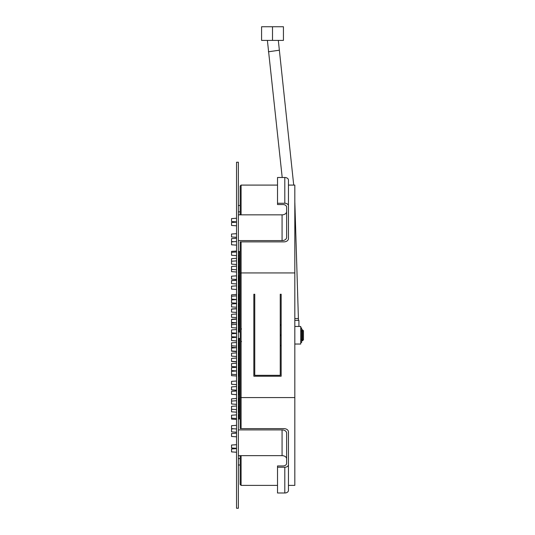 <?xml version="1.0" encoding="UTF-8"?>
<svg xmlns="http://www.w3.org/2000/svg" width="535" height="535" viewBox="0 0 535 535"><rect width="100%" height="100%" fill="white"/><g stroke="black" fill="none" stroke-linecap="round" stroke-linejoin="round"><path stroke-width="0.8" d="M280.246 334.79L281.156 334.79L281.156 335.699L280.246 335.699M280.246 345.717L281.156 345.717L281.156 376.219L253.844 376.219L253.844 294.27L254.754 294.27L253.844 294.27L254.754 294.27L253.844 294.27L253.844 376.219L281.156 376.219L281.156 294.27L281.156 324.772L280.246 324.772M302.556 329.781L302.556 340.708L302.101 340.708L302.101 329.781L303.465 330.69L303.465 339.799L302.556 340.708M300.737 327.962L301.646 327.962L301.646 342.527L300.737 342.527M294.818 326.457L300.737 326.457L300.737 344.032L294.818 344.032M294.818 320.358L298.911 320.358L298.911 326.457M298.456 320.358L294.818 201.541M293.722 185.09L278.32 40.406M282.206 177.5L267.386 40.406M283.436 40.406L261.582 40.406L261.582 26.75L283.436 26.75L283.436 40.406M272.509 40.406L272.509 26.75M236.544 508.25L236.544 162.239L238.363 162.239L238.363 508.25L236.544 508.25M240.182 418.945L238.363 418.945M240.182 251.544L238.363 251.544M288.445 485.399L294.818 485.399L294.818 185.09L288.445 185.09M240.182 455.646L240.182 484.489L241.091 485.399L277.518 485.399M294.818 397.565L241.091 397.565L241.091 272.93L294.818 272.93M280.246 294.27L281.156 294.27L280.246 294.27L280.246 375.309L254.754 375.309L254.754 294.27M241.091 214.843L241.091 185.09L240.182 185.999L241.091 185.09L277.518 185.09M288.445 205.828L288.445 180.074A3.645 2.575 180 0 0 284.801 177.5L284.801 203.253A3.645 2.575 -0 0 1 288.445 205.828L288.445 238.657A4.554 3.217 -0 0 1 283.891 241.873L240.182 241.873L240.182 242.529L240.182 241.873M284.801 203.253L277.518 203.253L277.518 204.544L282.982 204.544A3.645 2.575 180 0 1 286.62 207.119L286.62 237.379A4.554 3.217 180 0 1 282.072 240.596L238.363 240.596M240.182 427.96L240.182 397.184L241.091 397.565L241.091 428.615M286.62 211.626A4.554 3.217 -0 0 1 282.072 214.843L238.363 214.843M284.801 467.236L284.801 492.989A3.645 2.575 -0 0 0 288.445 490.414L288.445 464.661A3.645 2.575 180 0 1 284.801 467.236L277.518 467.236L277.518 465.945L282.982 465.945A3.645 2.575 -0 0 0 286.62 463.37L286.62 433.109A4.554 3.217 -0 0 0 282.072 429.893L238.363 429.893M282.072 429.893L282.072 455.646L238.363 455.646M277.518 467.236L277.518 492.989L284.801 492.989M286.62 463.37L286.62 462.36M288.445 180.074L288.445 208.135M282.072 455.646A4.554 3.217 180 0 1 286.62 458.863M284.801 177.5L277.518 177.5L277.518 203.253M288.445 464.661L288.445 431.839A4.554 3.217 180 0 0 283.891 428.615L240.182 428.615M240.182 484.489L241.091 485.399L241.091 455.646M240.182 242.529L240.182 273.305L241.091 272.93L241.091 241.873M240.182 185.999L240.182 214.843M240.182 273.305L240.182 397.184M236.544 337.324L231.535 337.672L231.535 340.594L236.544 340.949M239.018 338.434L239.018 341.116L238.363 341.076M236.544 318.92L231.535 319.268L231.535 322.451L236.544 322.799L231.535 323.16L231.535 327.634L236.544 327.982M238.363 318.793L239.018 318.746L239.272 328.43M236.544 329.547L231.535 329.894L231.535 332.817L236.544 333.171M238.363 329.42L239.018 329.373L239.018 332.061M236.544 370.996L231.535 371.343L231.535 375.664L236.544 376.011M238.363 367.17L239.018 367.124L239.018 376.185L238.363 376.138M236.544 294.477L231.535 294.832L231.535 299.145L236.544 299.5M238.363 294.35L239.018 294.303L239.272 303.639L238.363 303.325L239.018 303.372M236.544 405.991L231.535 406.346L231.535 411.83L236.544 412.177M238.363 405.864L239.018 405.818L239.018 412.351L238.363 412.304M233.808 428.776L231.535 428.936L231.535 431.859L236.544 432.213M236.544 218.247L231.535 218.601L231.535 221.523L236.544 221.871M236.544 275.839L231.535 276.194L231.535 279.116L236.544 279.464M238.363 275.712L239.018 275.665L239.018 279.638L238.363 279.591M236.544 303.619L231.535 303.974L231.535 306.896L236.544 307.244M238.363 303.492L239.018 303.445L239.018 307.418L238.363 307.371M236.544 391.025L231.535 391.373L231.535 394.302L236.544 394.649M238.363 390.898L239.018 390.851L239.018 394.823L238.363 394.776M236.544 448.618L231.535 448.965L231.535 451.894L236.544 452.242M238.363 414.752L239.018 414.705L239.272 418.952L239.272 338.434M239.272 332.061L239.272 251.544L239.272 256.058L238.363 255.737L239.018 255.784M239.272 214.843L240.182 214.595M240.182 455.894L239.272 455.646M236.544 342.507L231.535 342.855L231.535 347.329L236.544 347.683L231.535 348.044L231.535 351.221L236.544 351.569M236.544 367.298L231.535 367.645L231.535 370.568L236.544 370.922M236.544 444.692L231.535 445.046L231.535 447.969L236.544 448.317M231.535 433.537L236.544 433.183L231.535 433.537L231.535 436.46L236.544 436.807L231.535 436.46M236.544 414.879L231.535 415.234L231.535 419.112L236.544 419.46L231.535 419.112M236.544 363.245L231.535 363.593L231.535 366.522L236.544 366.87M236.544 333.432L231.535 333.78L231.535 336.709L236.544 337.057M236.544 299.573L231.535 299.921L231.535 302.843L236.544 303.198L231.535 302.843M236.544 308.641L231.535 308.996L231.535 312.079L236.544 312.427M238.363 308.514L239.018 308.474L239.272 312.875L238.363 312.56M236.544 251.029L231.535 251.376L231.535 255.262L236.544 255.61L231.535 255.262M236.544 233.681L231.535 234.029L231.535 236.951L236.544 237.306M231.535 222.52L236.544 222.172L231.535 222.52L231.535 225.449L236.544 225.797M236.544 358.062L231.535 358.41L231.535 361.493L236.544 361.847M238.363 357.935L239.018 357.888L239.018 362.021L238.363 361.974M236.544 386.551L231.535 386.899L231.535 389.921L236.544 390.269M236.544 381.007L231.535 381.361L231.535 384.284L236.544 384.632M236.544 280.22L231.535 280.574L231.535 283.59L236.544 283.938M236.544 285.857L231.535 286.205L231.535 289.134L236.544 289.482M231.535 266.497L236.544 266.149L231.535 266.497L231.535 271.653L236.544 272.001M238.363 342.38L239.018 342.333L239.272 352.017M236.544 241.526L231.535 241.873L231.535 244.796L236.544 245.144L231.535 244.796M236.544 238.282L231.535 238.63L231.535 241.552L233.808 241.713L231.535 241.873M236.544 398.488L231.535 398.842L231.535 403.992L236.544 404.34L231.535 403.992M231.535 425.693L236.544 425.345L231.535 425.693L231.535 428.615L236.544 428.97M236.544 258.311L231.535 258.666L231.535 264.143L236.544 264.497M236.544 352.873L231.535 353.227L231.535 356.149L236.544 356.497M236.544 313.991L231.535 314.339L231.535 317.262L236.544 317.616M280.246 345.262L281.156 345.262M281.156 325.226L280.246 325.226M294.818 318.539L298.456 318.539M268.409 51.781L279.223 50.223M282.072 214.843L282.072 240.596M238.363 363.118L239.018 363.071L239.272 367.318L238.363 366.997M238.363 386.424L239.018 386.377L239.272 390.717L238.363 390.396M238.363 380.88L239.018 380.833L239.272 385.08M238.363 280.093L239.018 280.046L239.272 284.386L238.363 284.065M238.363 285.73L239.018 285.683L239.272 289.93M239.018 265.975L238.363 266.022L239.018 265.975L239.272 272.449L238.363 272.128M239.018 251.544L238.363 251.858M238.363 398.361L239.018 398.314L239.272 404.788M238.363 418.631L239.018 418.945M238.363 258.184L239.018 258.137L239.272 264.945L238.363 264.624M238.363 352.746L239.018 352.705L239.272 356.945M238.363 313.864L239.018 313.818L239.272 318.058L238.363 317.743M301.325 339.431L302.375 340.073M301.325 331.058L302.375 330.416M301.646 340.681L302.101 340.501M302.101 329.988L301.646 329.814M238.363 465.002L240.182 465.002M238.363 458.622L240.182 458.622M238.363 211.867L240.182 211.867M238.363 205.493L240.182 205.493M238.363 338.434L240.182 338.434M238.363 332.061L240.182 332.061M241.512 341.464L241.091 342.066M241.512 329.025L241.091 328.423M238.363 351.696L239.018 351.742M239.018 346.305L238.363 346.259M231.535 418.156L236.544 418.504M239.018 324.183L238.363 324.23M231.535 252.333L236.544 251.985M238.363 328.109L239.018 328.156M231.535 324.712L236.544 324.357M231.535 345.777L236.544 346.132M238.363 384.759L239.018 384.805M239.018 322.973L238.363 322.926M231.535 361.332L236.544 361.687M238.363 361.814L239.018 361.861M231.535 309.156L236.544 308.809M238.363 308.675L239.018 308.635M238.363 289.609L239.018 289.656M231.535 269.426L236.544 269.774M238.363 269.901L239.272 270.222M231.535 319.522L236.544 319.174M238.363 319.047L239.272 318.726M231.535 350.967L236.544 351.314M238.363 351.441L239.018 351.488M238.363 347.563L239.018 347.516M231.535 389.828L236.544 390.175M238.363 390.303L239.272 390.624M231.535 409.268L236.544 409.616M238.363 409.743L239.018 409.79M239.018 374.788L238.363 374.747M238.363 404.467L239.018 404.513L238.363 404.467M239.018 295.701L238.363 295.748M231.535 401.069L236.544 400.715M238.363 400.588L239.272 400.267M231.535 261.22L236.544 260.873M238.363 260.746L239.272 260.425M231.535 374.266L236.544 374.62M238.363 370.869L239.272 370.548M238.363 356.624L239.018 356.671M231.535 280.668L236.544 280.313M238.363 280.186L239.272 279.872M238.363 299.627L239.272 299.941M231.535 296.223L236.544 295.875"/></g></svg>
